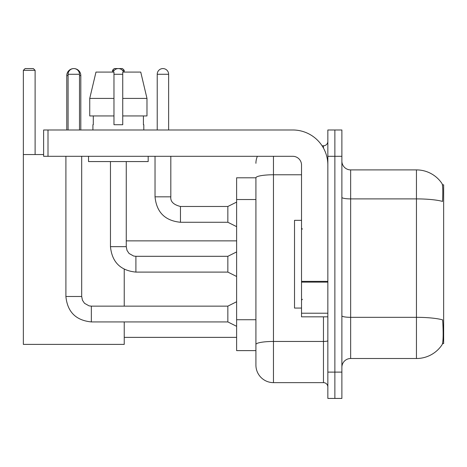 <?xml version="1.0" encoding="UTF-8"?>
<svg xmlns="http://www.w3.org/2000/svg" width="467" height="467" viewBox="0 0 467 467"><rect width="100%" height="100%" fill="white"/><g stroke="black" fill="none" stroke-linecap="round" stroke-linejoin="round"><path stroke-width="0.7" d="M442.512 343.595L443.65 343.595L443.65 184.809L442.407 184.809M255.916 177.793L236.617 177.793L236.617 350.618L255.916 350.618L255.916 365.089L255.916 177.793M350.659 358.51L416.453 358.51A30.705 30.705 0 0 0 442.126 344.652L441.951 344.915L442.126 344.652C443.177 342.183 443.422 335.102 442.85 323.421L442.623 319.872A30.705 5.33 180 0 0 416.453 317.327L416.453 169.9A30.705 30.705 0 0 1 441.951 183.496L441.951 183.496A30.705 30.705 0 0 0 416.453 169.9L350.659 169.9A8.774 8.774 0 0 1 341.885 161.127A8.774 8.774 0 0 0 350.659 169.9L350.659 358.51A8.774 8.774 0 0 0 341.885 367.284M334.868 372.111L334.868 398.427L341.885 398.427L341.885 372.111L334.868 372.111L334.868 398.427L327.852 398.427L327.852 372.111L334.868 372.111L334.868 156.299L334.868 372.111M327.852 372.111L327.852 129.984L334.868 129.984L334.868 156.299L334.868 129.984L341.885 129.984L341.885 372.111M341.885 197.372A8.774 1.524 0 0 0 350.659 198.895L416.453 198.895A30.705 5.33 180 0 1 442.558 201.423C442.979 191.312 442.809 185.393 442.056 183.654A30.705 30.705 0 0 0 416.453 169.9A30.705 30.705 0 0 1 442.056 183.654M273.458 156.299L273.458 382.636L323.462 382.636L323.462 316.842M322.067 145.774L323.462 145.774A4.384 4.384 0 0 0 327.852 141.384M255.916 355.44L255.916 347.547M327.852 387.02A4.384 4.384 0 0 0 323.462 382.636M255.916 163.316A17.548 17.548 0 0 1 257.381 156.299M273.458 382.636A17.548 17.548 0 0 1 255.916 365.089M146.977 115.944L146.977 98.403L140.742 72.081L146.977 98.403L146.977 115.944L122.745 115.944L122.745 72.081L140.742 72.081L146.977 98.403L122.745 98.403M113.971 98.403L89.74 98.403L95.974 72.081L89.74 98.403L95.974 72.081L113.971 72.081L113.971 124.718L122.745 124.718L122.745 115.944M301.53 220.342L294.514 220.342L294.514 308.068L301.53 308.068M66.775 129.984L66.775 75.59A7.017 7.017 0 0 1 73.792 68.573A5.703 5.703 0 0 1 79.495 74.276L79.495 129.984M80.809 129.984L80.809 75.59A7.017 7.017 0 0 0 73.792 68.573A5.703 5.703 0 0 0 68.089 74.276L68.089 129.984M124.234 321.926L124.234 344.389L23.35 344.389L23.35 70.33L25.107 68.573L33.35 68.573L35.107 70.33L23.35 70.33M35.107 154.548L35.107 70.33M23.35 154.548L43.618 154.548M124.234 306.136L124.234 269.266M114.246 70.33L112.483 70.33L114.234 68.573L122.482 68.573L124.234 70.33L124.234 72.081M124.234 70.33L122.471 70.33M112.483 70.33L112.483 72.081M236.617 326.316L227.843 321.926L227.843 306.136L236.617 301.752M65.9 156.299L65.9 296.487L81.69 296.487L81.69 156.299M113.096 72.081A5.703 5.703 0 0 1 123.621 72.081M236.617 276.487L227.843 272.098L227.843 256.307L236.617 251.923M110.463 161.564L110.463 246.658L126.253 246.658L126.253 161.564M327.852 316.842L301.53 316.842L301.53 281.368L327.852 281.368M327.852 165.073A35.089 35.089 0 0 0 292.762 129.984L48.002 129.984L48.002 156.299L292.762 156.299A8.774 8.774 0 0 1 301.53 165.073L301.53 281.368M48.002 156.299L43.618 156.299L43.618 129.984L48.002 129.984M92.915 124.718L93.301 124.718L92.915 124.718L92.915 129.984M143.801 124.718L143.416 124.718L143.801 124.718L143.801 129.984M143.416 115.944L143.416 124.718M122.745 124.718L113.971 124.718M93.301 124.718L93.301 115.944M88.532 156.299L88.532 161.564L148.185 161.564L148.185 156.299M113.971 115.944L89.74 115.944L89.74 98.403M157.221 129.984L157.221 74.276A5.703 5.703 0 0 1 162.925 68.573A5.703 5.703 0 0 1 168.628 74.276L168.628 129.984M236.617 226.658L227.843 222.269L227.843 206.478L236.617 202.094M155.026 156.299L155.026 196.829L170.817 196.829L170.817 156.299M255.916 199.543L236.617 199.543M255.916 319.726L236.617 319.726M416.453 358.51L416.453 317.327L350.659 317.327A8.774 1.524 0 0 1 341.885 315.803M341.885 156.299L327.852 156.299M327.852 340.688A4.384 0.759 0 0 1 323.462 341.453L273.458 341.453A17.548 3.047 180 0 0 255.916 344.5M255.916 177.816A17.548 3.047 180 0 1 273.458 174.769L301.53 174.769M323.462 148.086L323.462 145.774M68.089 75.59L66.775 75.59M80.809 75.59L79.495 75.59M227.843 321.926L91.339 321.926C75.905 320.403 67.423 311.921 65.9 296.487C67.423 311.921 75.905 320.403 91.339 321.926C75.905 320.403 67.423 311.921 65.9 296.487C67.423 311.921 75.905 320.403 91.339 321.926C75.905 320.403 67.423 311.921 65.9 296.487C67.423 311.921 75.905 320.403 91.339 321.926C75.905 320.403 67.423 311.921 65.9 296.487C67.423 311.921 75.905 320.403 91.339 321.926C75.905 320.403 67.423 311.921 65.9 296.487C67.423 311.921 75.905 320.403 91.339 321.926C75.905 320.403 67.423 311.921 65.9 296.487C67.423 311.921 75.905 320.403 91.339 321.926C75.905 320.403 67.423 311.921 65.9 296.487C67.423 311.921 75.905 320.403 91.339 321.926L91.339 306.136L89.08 305.867L84.515 303.311L82.455 300.252L81.69 296.487M68.089 74.276L79.495 74.276M227.843 272.098L135.903 272.098C120.468 270.574 111.987 262.092 110.463 246.658C111.987 262.092 120.468 270.574 135.903 272.098C120.468 270.574 111.987 262.092 110.463 246.658C111.987 262.092 120.468 270.574 135.903 272.098C120.468 270.574 111.987 262.092 110.463 246.658C111.987 262.092 120.468 270.574 135.903 272.098C120.468 270.574 111.987 262.092 110.463 246.658C111.987 262.092 120.468 270.574 135.903 272.098C120.468 270.574 111.987 262.092 110.463 246.658C111.987 262.092 120.468 270.574 135.903 272.098C120.468 270.574 111.987 262.092 110.463 246.658C111.987 262.092 120.468 270.574 135.903 272.098C120.468 270.574 111.987 262.092 110.463 246.658C111.987 262.092 120.468 270.574 135.903 272.098L135.903 256.325M113.971 74.276L122.745 74.276M327.852 282.126L301.53 282.126M301.53 313.217L327.852 313.217M227.843 222.269L180.466 222.269C165.032 220.745 156.556 212.263 155.026 196.829C156.556 212.263 165.032 220.745 180.466 222.269C165.032 220.745 156.556 212.263 155.026 196.829C156.556 212.263 165.032 220.745 180.466 222.269C165.032 220.745 156.556 212.263 155.026 196.829C156.556 212.263 165.032 220.745 180.466 222.269C165.032 220.745 156.556 212.263 155.026 196.829C156.556 212.263 165.032 220.745 180.466 222.269C165.032 220.745 156.556 212.263 155.026 196.829C156.556 212.263 165.032 220.745 180.466 222.269C165.032 220.745 156.556 212.263 155.026 196.829C156.556 212.263 165.032 220.745 180.466 222.269C165.032 220.745 156.556 212.263 155.026 196.829C156.556 212.263 165.032 220.745 180.466 222.269C165.032 220.745 156.556 212.263 155.026 196.829C156.556 212.263 165.032 220.745 180.466 222.269L180.466 206.496M157.221 74.276L168.628 74.276M302.412 229.116L301.53 228.235M302.412 299.294L301.53 300.17M124.234 337.367L236.617 337.367M126.253 240.867L236.617 240.867M227.843 306.136L91.339 306.136M65.9 296.487C67.423 311.921 75.905 320.403 91.339 321.926M227.843 256.307L135.903 256.307L133.644 256.039L129.079 253.482L127.018 250.423L126.253 246.658M170.817 196.829C170.286 201.51 173.502 204.727 180.466 206.478C173.502 204.727 170.286 201.51 170.817 196.829C170.286 201.51 173.502 204.727 180.466 206.478C173.502 204.727 170.286 201.51 170.817 196.829C170.286 201.51 173.502 204.727 180.466 206.478C173.502 204.727 170.286 201.51 170.817 196.829C170.286 201.51 173.502 204.727 180.466 206.478C173.502 204.727 170.286 201.51 170.817 196.829C170.286 201.51 173.502 204.727 180.466 206.478C173.502 204.727 170.286 201.51 170.817 196.829C170.286 201.51 173.502 204.727 180.466 206.478C173.502 204.727 170.286 201.51 170.817 196.829C170.286 201.51 173.502 204.727 180.466 206.478C173.502 204.727 170.286 201.51 170.817 196.829C170.286 201.51 173.502 204.727 180.466 206.478C173.502 204.727 170.286 201.51 170.817 196.829C170.286 201.51 173.502 204.727 180.466 206.478L227.843 206.478M155.026 196.829C156.556 212.263 165.032 220.745 180.466 222.269"/></g></svg>
